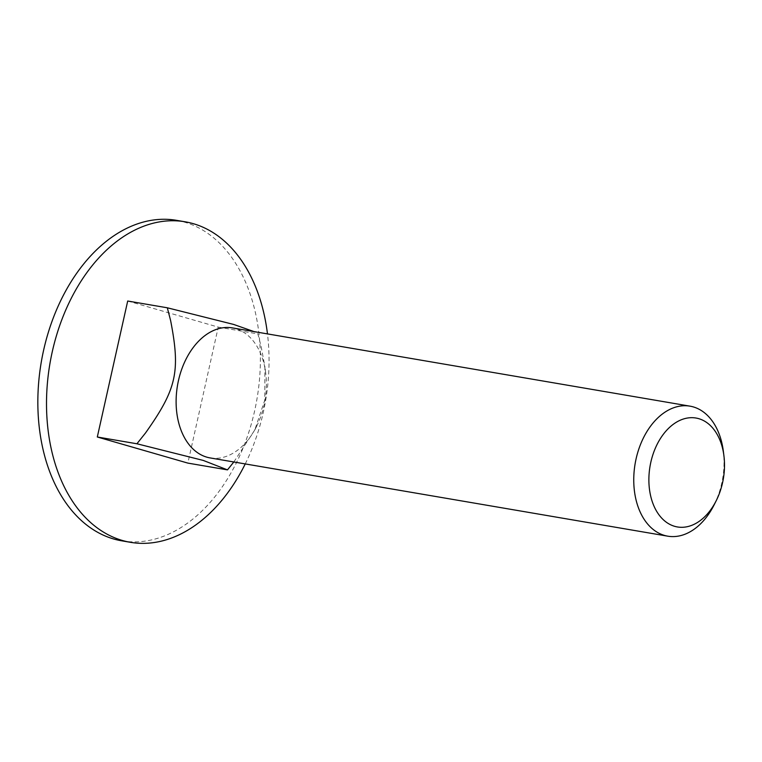 <?xml version="1.0" encoding="UTF-8"?>
<svg xmlns="http://www.w3.org/2000/svg" width="762" height="762" viewBox="0 0 762 762"><rect width="100%" height="100%" fill="white"/><g stroke="black" fill="none" stroke-linecap="round" stroke-linejoin="round"><path stroke-width="0.57" stroke-dasharray="3.81 2.86" d="M210.141 457.924A65.951 44.387 99.7 0 0 256.451 426.682A65.951 44.387 99.7 0 0 264.052 405.241A65.951 44.387 99.7 0 0 265.671 372.751A65.951 44.387 99.7 0 0 235.62 328.651A65.951 44.387 99.7 0 0 232.372 327.898M233.829 461.972L254.813 429.939L264.776 400.107L264.919 366.874L261.195 346.767L257.87 333.889L254.032 331.603M121.71 540.82A162.573 109.414 99.7 0 0 254.603 410.985A162.573 109.414 99.7 0 0 184.518 222.161A162.573 109.414 99.7 0 0 176.508 220.332M714.089 504.93A65.951 44.387 99.7 0 0 723.309 451.009M245.24 463.925A162.573 109.414 99.7 0 0 267.472 333.908M127.702 301.019L218.256 327.117L187.862 463.106M218.256 327.117L257.87 333.889M265.671 372.751L264.919 366.874M256.451 426.682L254.813 429.939"/><path stroke-width="1.14" d="M723.9 455.609L723.309 451.009A65.951 44.387 99.7 0 0 693.249 406.898A65.951 44.387 99.7 0 0 690.001 406.156L232.372 327.898A65.951 44.387 99.7 0 0 177.946 383A65.951 44.387 99.7 0 0 206.893 457.181A65.951 44.387 99.7 0 0 210.141 457.924L667.769 536.172A65.951 44.387 99.7 0 0 714.089 504.93L716.175 500.786A55.245 37.176 99.7 0 0 723.9 455.609A55.245 37.176 99.7 0 0 698.725 418.662A55.245 37.176 99.7 0 0 650.843 462.163A55.245 37.176 99.7 0 0 674.656 526.323A55.245 37.176 99.7 0 0 716.175 500.786M254.032 331.603L233.658 324.441L167.316 307.791L170.64 320.669C180.527 371.713 176.689 388.906 145.542 432.94L136.912 443.77L203.264 460.429L227.476 469.878L233.829 461.972M267.472 333.908A162.573 109.414 99.7 0 0 193.196 223.647A162.573 109.414 99.7 0 0 185.185 221.809L176.508 220.332A162.573 109.414 99.7 0 0 43.624 350.168A162.573 109.414 99.7 0 0 113.7 538.991A162.573 109.414 99.7 0 0 121.71 540.82L130.388 542.306A162.573 109.414 99.7 0 0 245.24 463.925M185.185 221.809A162.573 109.414 99.7 0 0 51.035 357.616A162.573 109.414 99.7 0 0 122.377 540.468A162.573 109.414 99.7 0 0 130.388 542.306M690.001 406.156A65.951 44.387 99.7 0 0 635.584 461.248A65.951 44.387 99.7 0 0 664.521 535.429A65.951 44.387 99.7 0 0 667.769 536.172M227.476 469.878L187.862 463.106L97.307 436.997L136.912 443.77M97.307 436.997L127.702 301.019L167.316 307.791"/></g></svg>
